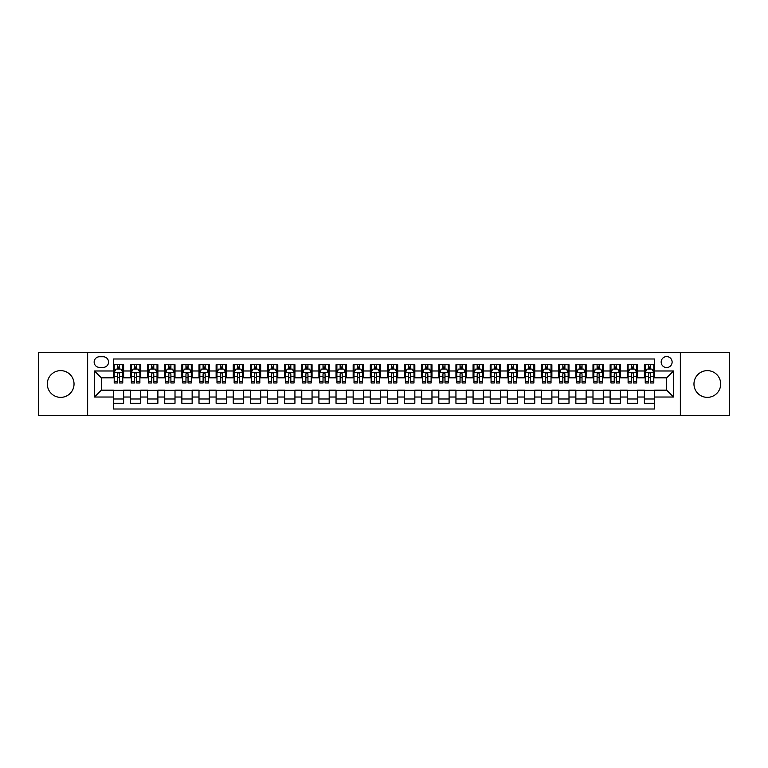 <?xml version="1.0" encoding="UTF-8"?>
<svg xmlns="http://www.w3.org/2000/svg" width="768" height="768" viewBox="0 0 768 768"><rect width="100%" height="100%" fill="white"/><g stroke="black" fill="none" stroke-linecap="round" stroke-linejoin="round"><path stroke-width="1.15" d="M707.328 370.637A13.363 13.363 0 0 0 693.965 384A13.363 13.363 0 0 0 707.328 397.363A13.363 13.363 0 0 0 720.691 384A13.363 13.363 0 0 0 707.328 370.637M60.672 370.637A13.363 13.363 0 0 0 47.309 384A13.363 13.363 0 0 0 60.672 397.363A13.363 13.363 0 0 0 74.035 384A13.363 13.363 0 0 0 60.672 370.637M666.643 356.592A5.482 5.482 0 0 0 661.162 362.074A5.482 5.482 0 0 0 666.643 367.555A5.482 5.482 0 0 0 672.125 362.074A5.482 5.482 0 0 0 666.643 356.592M680.352 415.69L729.6 415.69L729.6 352.31L680.352 352.31L680.352 415.69L87.648 415.69L87.648 352.31L38.4 352.31L38.4 415.69L87.648 415.69M654.653 364.733L644.381 364.733L644.381 370.982L637.526 370.982L637.526 377.837L644.381 377.837L644.381 370.982M637.526 370.982L637.526 364.733L627.245 364.733L627.245 370.982L620.4 370.982L620.4 377.837L627.245 377.837L627.245 370.982M620.4 370.982L620.4 364.733L610.118 364.733L610.118 370.982L603.264 370.982L603.264 377.837L610.118 377.837L610.118 370.982M603.264 370.982L603.264 364.733L592.992 364.733L592.992 370.982L586.138 370.982L586.138 377.837L592.992 377.837L592.992 370.982M586.138 370.982L586.138 364.733L575.856 364.733L575.856 370.982L569.002 370.982L569.002 377.837L575.856 377.837L575.856 370.982M569.002 370.982L569.002 364.733L558.73 364.733L558.73 370.982L551.875 370.982L551.875 377.837L558.73 377.837L558.73 370.982M551.875 370.982L551.875 364.733L541.594 364.733L541.594 370.982L534.749 370.982L534.749 377.837L541.594 377.837L541.594 370.982M534.749 370.982L534.749 364.733L524.467 364.733L524.467 370.982L517.613 370.982L517.613 377.837L524.467 377.837L524.467 370.982M517.613 370.982L517.613 364.733L507.341 364.733L507.341 370.982L500.486 370.982L500.486 377.837L507.341 377.837L507.341 370.982M500.486 370.982L500.486 364.733L490.205 364.733L490.205 370.982L483.35 370.982L483.35 377.837L490.205 377.837L490.205 370.982M483.35 370.982L483.35 364.733L473.078 364.733L473.078 370.982L466.224 370.982L466.224 377.837L473.078 377.837L473.078 370.982M466.224 370.982L466.224 364.733L455.942 364.733L455.942 370.982L449.098 370.982L449.098 377.837L455.942 377.837L455.942 370.982M449.098 370.982L449.098 364.733L438.816 364.733L438.816 370.982L431.962 370.982L431.962 377.837L438.816 377.837L438.816 370.982M431.962 370.982L431.962 364.733L421.69 364.733L421.69 370.982L414.835 370.982L414.835 377.837L421.69 377.837L421.69 370.982M414.835 370.982L414.835 364.733L404.554 364.733L404.554 370.982L397.709 370.982L397.709 377.837L404.554 377.837L404.554 370.982M397.709 370.982L397.709 364.733L387.427 364.733L387.427 370.982L380.573 370.982L380.573 377.837L387.427 377.837L387.427 370.982M380.573 370.982L380.573 364.733L370.291 364.733L370.291 370.982L363.446 370.982L363.446 377.837L370.291 377.837L370.291 370.982M363.446 370.982L363.446 364.733L353.165 364.733L353.165 370.982L346.31 370.982L346.31 377.837L353.165 377.837L353.165 370.982M346.31 370.982L346.31 364.733L336.038 364.733L336.038 370.982L329.184 370.982L329.184 377.837L336.038 377.837L336.038 370.982M329.184 370.982L329.184 364.733L318.902 364.733L318.902 370.982L312.058 370.982L312.058 377.837L318.902 377.837L318.902 370.982M312.058 370.982L312.058 364.733L301.776 364.733L301.776 370.982L294.922 370.982L294.922 377.837L301.776 377.837L301.776 370.982M294.922 370.982L294.922 364.733L284.65 364.733L284.65 370.982L277.795 370.982L277.795 377.837L284.65 377.837L284.65 370.982M277.795 370.982L277.795 364.733L267.514 364.733L267.514 370.982L260.659 370.982L260.659 377.837L267.514 377.837L267.514 370.982M260.659 370.982L260.659 364.733L250.387 364.733L250.387 370.982L243.533 370.982L243.533 377.837L250.387 377.837L250.387 370.982M243.533 370.982L243.533 364.733L233.251 364.733L233.251 370.982L226.406 370.982L226.406 377.837L233.251 377.837L233.251 370.982M226.406 370.982L226.406 364.733L216.125 364.733L216.125 370.982L209.27 370.982L209.27 377.837L216.125 377.837L216.125 370.982M209.27 370.982L209.27 364.733L198.998 364.733L198.998 370.982L192.144 370.982L192.144 377.837L198.998 377.837L198.998 370.982M192.144 370.982L192.144 364.733L181.862 364.733L181.862 370.982L175.008 370.982L175.008 377.837L181.862 377.837L181.862 370.982M175.008 370.982L175.008 364.733L164.736 364.733L164.736 370.982L157.882 370.982L157.882 377.837L164.736 377.837L164.736 370.982M157.882 370.982L157.882 364.733L147.6 364.733L147.6 370.982L140.755 370.982L140.755 377.837L147.6 377.837L147.6 370.982M140.755 370.982L140.755 364.733L130.474 364.733L130.474 377.837L123.619 377.837L123.619 364.733L113.347 364.733M113.347 403.267L123.619 403.267L123.619 390.163L130.474 390.163L130.474 403.267L140.755 403.267L140.755 390.163L147.6 390.163L147.6 397.018L140.755 397.018M147.6 397.018L147.6 403.267L157.882 403.267L157.882 390.163L164.736 390.163L164.736 397.018L157.882 397.018M164.736 397.018L164.736 403.267L175.008 403.267L175.008 390.163L181.862 390.163L181.862 397.018L175.008 397.018M181.862 397.018L181.862 403.267L192.144 403.267L192.144 390.163L198.998 390.163L198.998 397.018L192.144 397.018M198.998 397.018L198.998 403.267L209.27 403.267L209.27 390.163L216.125 390.163L216.125 397.018L209.27 397.018M216.125 397.018L216.125 403.267L226.406 403.267L226.406 390.163L233.251 390.163L233.251 397.018L226.406 397.018M233.251 397.018L233.251 403.267L243.533 403.267L243.533 390.163L250.387 390.163L250.387 397.018L243.533 397.018M250.387 397.018L250.387 403.267L260.659 403.267L260.659 390.163L267.514 390.163L267.514 397.018L260.659 397.018M267.514 397.018L267.514 403.267L277.795 403.267L277.795 390.163L284.65 390.163L284.65 397.018L277.795 397.018M284.65 397.018L284.65 403.267L294.922 403.267L294.922 390.163L301.776 390.163L301.776 397.018L294.922 397.018M301.776 397.018L301.776 403.267L312.058 403.267L312.058 390.163L318.902 390.163L318.902 397.018L312.058 397.018M318.902 397.018L318.902 403.267L329.184 403.267L329.184 390.163L336.038 390.163L336.038 397.018L329.184 397.018M336.038 397.018L336.038 403.267L346.31 403.267L346.31 390.163L353.165 390.163L353.165 397.018L346.31 397.018M353.165 397.018L353.165 403.267L363.446 403.267L363.446 390.163L370.291 390.163L370.291 397.018L363.446 397.018M370.291 397.018L370.291 403.267L380.573 403.267L380.573 390.163L387.427 390.163L387.427 397.018L380.573 397.018M387.427 397.018L387.427 403.267L397.709 403.267L397.709 390.163L404.554 390.163L404.554 397.018L397.709 397.018M404.554 397.018L404.554 403.267L414.835 403.267L414.835 390.163L421.69 390.163L421.69 397.018L414.835 397.018M421.69 397.018L421.69 403.267L431.962 403.267L431.962 390.163L438.816 390.163L438.816 397.018L431.962 397.018M438.816 397.018L438.816 403.267L449.098 403.267L449.098 390.163L455.942 390.163L455.942 397.018L449.098 397.018M455.942 397.018L455.942 403.267L466.224 403.267L466.224 390.163L473.078 390.163L473.078 397.018L466.224 397.018M473.078 397.018L473.078 403.267L483.35 403.267L483.35 390.163L490.205 390.163L490.205 397.018L483.35 397.018M490.205 397.018L490.205 403.267L500.486 403.267L500.486 390.163L507.341 390.163L507.341 397.018L500.486 397.018M507.341 397.018L507.341 403.267L517.613 403.267L517.613 390.163L524.467 390.163L524.467 397.018L517.613 397.018M524.467 397.018L524.467 403.267L534.749 403.267L534.749 390.163L541.594 390.163L541.594 397.018L534.749 397.018M541.594 397.018L541.594 403.267L551.875 403.267L551.875 390.163L558.73 390.163L558.73 397.018L551.875 397.018M558.73 397.018L558.73 403.267L569.002 403.267L569.002 390.163L575.856 390.163L575.856 397.018L569.002 397.018M575.856 397.018L575.856 403.267L586.138 403.267L586.138 390.163L592.992 390.163L592.992 397.018L586.138 397.018M592.992 397.018L592.992 403.267L603.264 403.267L603.264 390.163L610.118 390.163L610.118 397.018L603.264 397.018M610.118 397.018L610.118 403.267L620.4 403.267L620.4 390.163L627.245 390.163L627.245 397.018L620.4 397.018M627.245 397.018L627.245 403.267L637.526 403.267L637.526 390.163L644.381 390.163L644.381 397.018L637.526 397.018M99.466 367.382L103.238 367.382A5.309 5.309 0 0 0 108.547 362.074A5.309 5.309 0 0 0 103.238 356.765L99.466 356.765A5.309 5.309 0 0 0 94.157 362.074A5.309 5.309 0 0 0 99.466 367.382M680.352 352.31L87.648 352.31M654.653 370.982L654.653 358.992L113.347 358.992L113.347 377.837L101.357 377.837L101.357 390.163L113.347 390.163L113.347 409.008L654.653 409.008L654.653 390.163L666.643 390.163L666.643 377.837L654.653 377.837L654.653 370.982L673.498 370.982L673.498 397.018L654.653 397.018M113.347 397.018L94.502 397.018L94.502 370.982L113.347 370.982M644.381 397.018L644.381 403.267L654.653 403.267M113.347 369.014L114.202 369.014M117.456 369.014L119.51 369.014M122.765 369.014L123.619 369.014M113.347 377.664L114.202 377.664M117.456 377.664L119.51 377.664M122.765 377.664L123.619 377.664M113.347 390.336L123.619 390.336M113.347 398.986L123.619 398.986M130.474 377.664L131.328 377.664M134.582 377.664L136.637 377.664M139.891 377.664L140.755 377.664M130.474 369.014L131.328 369.014M134.582 369.014L136.637 369.014M139.891 369.014L140.755 369.014M130.474 390.336L140.755 390.336M130.474 398.986L140.755 398.986M147.6 390.336L157.882 390.336M147.6 398.986L157.882 398.986M147.6 369.014L148.464 369.014M151.718 369.014L153.773 369.014M157.027 369.014L157.882 369.014M147.6 377.664L148.464 377.664M151.718 377.664L153.773 377.664M157.027 377.664L157.882 377.664M164.736 390.336L175.008 390.336M164.736 398.986L175.008 398.986M164.736 369.014L165.59 369.014M168.845 369.014L170.899 369.014M174.154 369.014L175.008 369.014M164.736 377.664L165.59 377.664M168.845 377.664L170.899 377.664M174.154 377.664L175.008 377.664M181.862 390.336L192.144 390.336M181.862 398.986L192.144 398.986M181.862 369.014L182.717 369.014M185.971 369.014L188.035 369.014M191.29 369.014L192.144 369.014M181.862 377.664L182.717 377.664M185.971 377.664L188.035 377.664M191.29 377.664L192.144 377.664M198.998 390.336L209.27 390.336M198.998 398.986L209.27 398.986M198.998 369.014L199.853 369.014M203.107 369.014L205.162 369.014M208.416 369.014L209.27 369.014M198.998 377.664L199.853 377.664M203.107 377.664L205.162 377.664M208.416 377.664L209.27 377.664M216.125 390.336L226.406 390.336M216.125 398.986L226.406 398.986M216.125 369.014L216.979 369.014M220.234 369.014L222.288 369.014M225.542 369.014L226.406 369.014M216.125 377.664L216.979 377.664M220.234 377.664L222.288 377.664M225.542 377.664L226.406 377.664M233.251 390.336L243.533 390.336M233.251 398.986L243.533 398.986M233.251 369.014L234.115 369.014M237.37 369.014L239.424 369.014M242.678 369.014L243.533 369.014M233.251 377.664L234.115 377.664M237.37 377.664L239.424 377.664M242.678 377.664L243.533 377.664M250.387 390.336L260.659 390.336M250.387 398.986L260.659 398.986M250.387 369.014L251.242 369.014M254.496 369.014L256.55 369.014M259.805 369.014L260.659 369.014M250.387 377.664L251.242 377.664M254.496 377.664L256.55 377.664M259.805 377.664L260.659 377.664M267.514 390.336L277.795 390.336M267.514 398.986L277.795 398.986M267.514 369.014L268.368 369.014M271.622 369.014L273.686 369.014M276.941 369.014L277.795 369.014M267.514 377.664L268.368 377.664M271.622 377.664L273.686 377.664M276.941 377.664L277.795 377.664M284.65 390.336L294.922 390.336M284.65 398.986L294.922 398.986M284.65 369.014L285.504 369.014M288.758 369.014L290.813 369.014M294.067 369.014L294.922 369.014M284.65 377.664L285.504 377.664M288.758 377.664L290.813 377.664M294.067 377.664L294.922 377.664M301.776 390.336L312.058 390.336M301.776 398.986L312.058 398.986M301.776 369.014L302.63 369.014M305.885 369.014L307.939 369.014M311.194 369.014L312.058 369.014M301.776 377.664L302.63 377.664M305.885 377.664L307.939 377.664M311.194 377.664L312.058 377.664M318.902 390.336L329.184 390.336M318.902 398.986L329.184 398.986M318.902 369.014L319.766 369.014M323.021 369.014L325.075 369.014M328.33 369.014L329.184 369.014M318.902 377.664L319.766 377.664M323.021 377.664L325.075 377.664M328.33 377.664L329.184 377.664M336.038 390.336L346.31 390.336M336.038 398.986L346.31 398.986M336.038 369.014L336.893 369.014M340.147 369.014L342.202 369.014M345.456 369.014L346.31 369.014M336.038 377.664L336.893 377.664M340.147 377.664L342.202 377.664M345.456 377.664L346.31 377.664M353.165 390.336L363.446 390.336M353.165 398.986L363.446 398.986M353.165 369.014L354.019 369.014M357.274 369.014L359.328 369.014M362.592 369.014L363.446 369.014M353.165 377.664L354.019 377.664M357.274 377.664L359.328 377.664M362.592 377.664L363.446 377.664M370.291 390.336L380.573 390.336M370.291 398.986L380.573 398.986M370.291 369.014L371.155 369.014M374.41 369.014L376.464 369.014M379.718 369.014L380.573 369.014M370.291 377.664L371.155 377.664M374.41 377.664L376.464 377.664M379.718 377.664L380.573 377.664M387.427 390.336L397.709 390.336M387.427 398.986L397.709 398.986M387.427 369.014L388.282 369.014M391.536 369.014L393.59 369.014M396.845 369.014L397.709 369.014M387.427 377.664L388.282 377.664M391.536 377.664L393.59 377.664M396.845 377.664L397.709 377.664M404.554 390.336L414.835 390.336M404.554 398.986L414.835 398.986M404.554 369.014L405.408 369.014M408.672 369.014L410.726 369.014M413.981 369.014L414.835 369.014M404.554 377.664L405.408 377.664M408.672 377.664L410.726 377.664M413.981 377.664L414.835 377.664M421.69 390.336L431.962 390.336M421.69 398.986L431.962 398.986M421.69 369.014L422.544 369.014M425.798 369.014L427.853 369.014M431.107 369.014L431.962 369.014M421.69 377.664L422.544 377.664M425.798 377.664L427.853 377.664M431.107 377.664L431.962 377.664M438.816 390.336L449.098 390.336M438.816 398.986L449.098 398.986M438.816 369.014L439.67 369.014M442.925 369.014L444.979 369.014M448.234 369.014L449.098 369.014M438.816 377.664L439.67 377.664M442.925 377.664L444.979 377.664M448.234 377.664L449.098 377.664M455.942 390.336L466.224 390.336M455.942 398.986L466.224 398.986M455.942 369.014L456.806 369.014M460.061 369.014L462.115 369.014M465.37 369.014L466.224 369.014M455.942 377.664L456.806 377.664M460.061 377.664L462.115 377.664M465.37 377.664L466.224 377.664M473.078 390.336L483.35 390.336M473.078 398.986L483.35 398.986M473.078 369.014L473.933 369.014M477.187 369.014L479.242 369.014M482.496 369.014L483.35 369.014M473.078 377.664L473.933 377.664M477.187 377.664L479.242 377.664M482.496 377.664L483.35 377.664M490.205 390.336L500.486 390.336M490.205 398.986L500.486 398.986M490.205 369.014L491.059 369.014M494.314 369.014L496.378 369.014M499.632 369.014L500.486 369.014M490.205 377.664L491.059 377.664M494.314 377.664L496.378 377.664M499.632 377.664L500.486 377.664M507.341 390.336L517.613 390.336M507.341 398.986L517.613 398.986M507.341 369.014L508.195 369.014M511.45 369.014L513.504 369.014M516.758 369.014L517.613 369.014M507.341 377.664L508.195 377.664M511.45 377.664L513.504 377.664M516.758 377.664L517.613 377.664M524.467 390.336L534.749 390.336M524.467 398.986L534.749 398.986M524.467 369.014L525.322 369.014M528.576 369.014L530.63 369.014M533.885 369.014L534.749 369.014M524.467 377.664L525.322 377.664M528.576 377.664L530.63 377.664M533.885 377.664L534.749 377.664M541.594 390.336L551.875 390.336M541.594 398.986L551.875 398.986M541.594 369.014L542.458 369.014M545.712 369.014L547.766 369.014M551.021 369.014L551.875 369.014M541.594 377.664L542.458 377.664M545.712 377.664L547.766 377.664M551.021 377.664L551.875 377.664M558.73 390.336L569.002 390.336M558.73 398.986L569.002 398.986M558.73 369.014L559.584 369.014M562.838 369.014L564.893 369.014M568.147 369.014L569.002 369.014M558.73 377.664L559.584 377.664M562.838 377.664L564.893 377.664M568.147 377.664L569.002 377.664M575.856 390.336L586.138 390.336M575.856 398.986L586.138 398.986M575.856 369.014L576.71 369.014M579.965 369.014L582.029 369.014M585.283 369.014L586.138 369.014M575.856 377.664L576.71 377.664M579.965 377.664L582.029 377.664M585.283 377.664L586.138 377.664M592.992 390.336L603.264 390.336M592.992 398.986L603.264 398.986M592.992 369.014L593.846 369.014M597.101 369.014L599.155 369.014M602.41 369.014L603.264 369.014M592.992 377.664L593.846 377.664M597.101 377.664L599.155 377.664M602.41 377.664L603.264 377.664M610.118 390.336L620.4 390.336M610.118 398.986L620.4 398.986M610.118 369.014L610.973 369.014M614.227 369.014L616.282 369.014M619.536 369.014L620.4 369.014M610.118 377.664L610.973 377.664M614.227 377.664L616.282 377.664M619.536 377.664L620.4 377.664M627.245 390.336L637.526 390.336M627.245 398.986L637.526 398.986M627.245 369.014L628.109 369.014M631.363 369.014L633.418 369.014M636.672 369.014L637.526 369.014M627.245 377.664L628.109 377.664M631.363 377.664L633.418 377.664M636.672 377.664L637.526 377.664M644.381 390.336L654.653 390.336M644.381 398.986L654.653 398.986M644.381 369.014L645.235 369.014M648.49 369.014L650.544 369.014M653.798 369.014L654.653 369.014M644.381 377.664L645.235 377.664M648.49 377.664L650.544 377.664M653.798 377.664L654.653 377.664M101.357 377.837L94.502 370.982M101.357 390.163L94.502 397.018M673.498 370.982L666.643 377.837M673.498 397.018L666.643 390.163M119.51 366.96L117.456 366.96M122.765 381.581L119.51 381.581L119.51 382.973L122.765 382.973L122.765 372.518L121.056 369.101L115.91 369.101L114.202 372.518L114.202 382.973L117.456 382.973L117.456 381.581L114.202 381.581M114.202 372.518L114.202 364.733M122.765 372.518L122.765 364.733M117.456 369.101L117.456 364.733M119.51 364.733L119.51 369.101M119.51 381.581L119.51 373.805C118.829 372.49 118.138 372.49 117.456 373.805L117.456 381.581M136.637 366.96L134.582 366.96M139.891 381.581L136.637 381.581L136.637 382.973L139.891 382.973L139.891 372.518L138.182 369.101L133.046 369.101L131.328 372.518L131.328 382.973L134.582 382.973L134.582 381.581L131.328 381.581M131.328 372.518L131.328 364.733M139.891 372.518L139.891 364.733M134.582 369.101L134.582 364.733M136.637 364.733L136.637 369.101M136.637 381.581L136.637 373.805C135.955 372.49 135.274 372.49 134.582 373.805L134.582 381.581M153.773 366.96L151.718 366.96M157.027 381.581L153.773 381.581L153.773 382.973L157.027 382.973L157.027 372.518L155.309 369.101L150.173 369.101L148.464 372.518L148.464 382.973L151.718 382.973L151.718 381.581L148.464 381.581M148.464 372.518L148.464 364.733M157.027 372.518L157.027 364.733M151.718 369.101L151.718 364.733M153.773 364.733L153.773 369.101M153.773 381.581L153.773 373.805C153.091 372.49 152.4 372.49 151.718 373.805L151.718 381.581M170.899 366.96L168.845 366.96M174.154 381.581L170.899 381.581L170.899 382.973L174.154 382.973L174.154 372.518L172.445 369.101L167.309 369.101L165.59 372.518L165.59 382.973L168.845 382.973L168.845 381.581L165.59 381.581M165.59 372.518L165.59 364.733M174.154 372.518L174.154 364.733M168.845 369.101L168.845 364.733M170.899 364.733L170.899 369.101M170.899 381.581L170.899 373.805C170.218 372.49 169.536 372.49 168.845 373.805L168.845 381.581M188.035 366.96L185.971 366.96M191.29 381.581L188.035 381.581L188.035 382.973L191.29 382.973L191.29 372.518L189.571 369.101L184.435 369.101L182.717 372.518L182.717 382.973L185.971 382.973L185.971 381.581L182.717 381.581M182.717 372.518L182.717 364.733M191.29 372.518L191.29 364.733M185.971 369.101L185.971 364.733M188.035 364.733L188.035 369.101M188.035 381.581L188.035 373.805C187.344 372.49 186.662 372.49 185.971 373.805L185.971 381.581M205.162 366.96L203.107 366.96M208.416 381.581L205.162 381.581L205.162 382.973L208.416 382.973L208.416 372.518L206.707 369.101L201.562 369.101L199.853 372.518L199.853 382.973L203.107 382.973L203.107 381.581L199.853 381.581M199.853 372.518L199.853 364.733M208.416 372.518L208.416 364.733M203.107 369.101L203.107 364.733M205.162 364.733L205.162 369.101M205.162 381.581L205.162 373.805C204.48 372.49 203.789 372.49 203.107 373.805L203.107 381.581M222.288 366.96L220.234 366.96M225.542 381.581L222.288 381.581L222.288 382.973L225.542 382.973L225.542 372.518L223.834 369.101L218.698 369.101L216.979 372.518L216.979 382.973L220.234 382.973L220.234 381.581L216.979 381.581M216.979 372.518L216.979 364.733M225.542 372.518L225.542 364.733M220.234 369.101L220.234 364.733M222.288 364.733L222.288 369.101M222.288 381.581L222.288 373.805C221.606 372.49 220.925 372.49 220.234 373.805L220.234 381.581M239.424 366.96L237.37 366.96M242.678 381.581L239.424 381.581L239.424 382.973L242.678 382.973L242.678 372.518L240.96 369.101L235.824 369.101L234.115 372.518L234.115 382.973L237.37 382.973L237.37 381.581L234.115 381.581M234.115 372.518L234.115 364.733M242.678 372.518L242.678 364.733M237.37 369.101L237.37 364.733M239.424 364.733L239.424 369.101M239.424 381.581L239.424 373.805C238.733 372.49 238.051 372.49 237.37 373.805L237.37 381.581M256.55 366.96L254.496 366.96M259.805 381.581L256.55 381.581L256.55 382.973L259.805 382.973L259.805 372.518L258.096 369.101L252.95 369.101L251.242 372.518L251.242 382.973L254.496 382.973L254.496 381.581L251.242 381.581M251.242 372.518L251.242 364.733M259.805 372.518L259.805 364.733M254.496 369.101L254.496 364.733M256.55 364.733L256.55 369.101M256.55 381.581L256.55 373.805C255.869 372.49 255.187 372.49 254.496 373.805L254.496 381.581M273.686 366.96L271.622 366.96M276.941 381.581L273.686 381.581L273.686 382.973L276.941 382.973L276.941 372.518L275.222 369.101L270.086 369.101L268.368 372.518L268.368 382.973L271.622 382.973L271.622 381.581L268.368 381.581M268.368 372.518L268.368 364.733M276.941 372.518L276.941 364.733M271.622 369.101L271.622 364.733M273.686 364.733L273.686 369.101M273.686 381.581L273.686 373.805C272.995 372.49 272.314 372.49 271.622 373.805L271.622 381.581M290.813 366.96L288.758 366.96M294.067 381.581L290.813 381.581L290.813 382.973L294.067 382.973L294.067 372.518L292.358 369.101L287.213 369.101L285.504 372.518L285.504 382.973L288.758 382.973L288.758 381.581L285.504 381.581M285.504 372.518L285.504 364.733M294.067 372.518L294.067 364.733M288.758 369.101L288.758 364.733M290.813 364.733L290.813 369.101M290.813 381.581L290.813 373.805C290.131 372.49 289.44 372.49 288.758 373.805L288.758 381.581M307.939 366.96L305.885 366.96M311.194 381.581L307.939 381.581L307.939 382.973L311.194 382.973L311.194 372.518L309.485 369.101L304.349 369.101L302.63 372.518L302.63 382.973L305.885 382.973L305.885 381.581L302.63 381.581M302.63 372.518L302.63 364.733M311.194 372.518L311.194 364.733M305.885 369.101L305.885 364.733M307.939 364.733L307.939 369.101M307.939 381.581L307.939 373.805C307.258 372.49 306.576 372.49 305.885 373.805L305.885 381.581M325.075 366.96L323.021 366.96M328.33 381.581L325.075 381.581L325.075 382.973L328.33 382.973L328.33 372.518L326.611 369.101L321.475 369.101L319.766 372.518L319.766 382.973L323.021 382.973L323.021 381.581L319.766 381.581M319.766 372.518L319.766 364.733M328.33 372.518L328.33 364.733M323.021 369.101L323.021 364.733M325.075 364.733L325.075 369.101M325.075 381.581L325.075 373.805C324.384 372.49 323.702 372.49 323.021 373.805L323.021 381.581M342.202 366.96L340.147 366.96M345.456 381.581L342.202 381.581L342.202 382.973L345.456 382.973L345.456 372.518L343.747 369.101L338.602 369.101L336.893 372.518L336.893 382.973L340.147 382.973L340.147 381.581L336.893 381.581M336.893 372.518L336.893 364.733M345.456 372.518L345.456 364.733M340.147 369.101L340.147 364.733M342.202 364.733L342.202 369.101M342.202 381.581L342.202 373.805C341.52 372.49 340.829 372.49 340.147 373.805L340.147 381.581M359.328 366.96L357.274 366.96M362.592 381.581L359.328 381.581L359.328 382.973L362.592 382.973L362.592 372.518L360.874 369.101L355.738 369.101L354.019 372.518L354.019 382.973L357.274 382.973L357.274 381.581L354.019 381.581M354.019 372.518L354.019 364.733M362.592 372.518L362.592 364.733M357.274 369.101L357.274 364.733M359.328 364.733L359.328 369.101M359.328 381.581L359.328 373.805C358.646 372.49 357.965 372.49 357.274 373.805L357.274 381.581M376.464 366.96L374.41 366.96M379.718 381.581L376.464 381.581L376.464 382.973L379.718 382.973L379.718 372.518L378 369.101L372.864 369.101L371.155 372.518L371.155 382.973L374.41 382.973L374.41 381.581L371.155 381.581M371.155 372.518L371.155 364.733M379.718 372.518L379.718 364.733M374.41 369.101L374.41 364.733M376.464 364.733L376.464 369.101M376.464 381.581L376.464 373.805C375.782 372.49 375.091 372.49 374.41 373.805L374.41 381.581M393.59 366.96L391.536 366.96M396.845 381.581L393.59 381.581L393.59 382.973L396.845 382.973L396.845 372.518L395.136 369.101L390 369.101L388.282 372.518L388.282 382.973L391.536 382.973L391.536 381.581L388.282 381.581M388.282 372.518L388.282 364.733M396.845 372.518L396.845 364.733M391.536 369.101L391.536 364.733M393.59 364.733L393.59 369.101M393.59 381.581L393.59 373.805C392.909 372.49 392.227 372.49 391.536 373.805L391.536 381.581M410.726 366.96L408.672 366.96M413.981 381.581L410.726 381.581L410.726 382.973L413.981 382.973L413.981 372.518L412.262 369.101L407.126 369.101L405.408 372.518L405.408 382.973L408.672 382.973L408.672 381.581L405.408 381.581M405.408 372.518L405.408 364.733M413.981 372.518L413.981 364.733M408.672 369.101L408.672 364.733M410.726 364.733L410.726 369.101M410.726 381.581L410.726 373.805C410.035 372.49 409.354 372.49 408.672 373.805L408.672 381.581M427.853 366.96L425.798 366.96M431.107 381.581L427.853 381.581L427.853 382.973L431.107 382.973L431.107 372.518L429.398 369.101L424.253 369.101L422.544 372.518L422.544 382.973L425.798 382.973L425.798 381.581L422.544 381.581M422.544 372.518L422.544 364.733M431.107 372.518L431.107 364.733M425.798 369.101L425.798 364.733M427.853 364.733L427.853 369.101M427.853 381.581L427.853 373.805C427.171 372.49 426.48 372.49 425.798 373.805L425.798 381.581M444.979 366.96L442.925 366.96M448.234 381.581L444.979 381.581L444.979 382.973L448.234 382.973L448.234 372.518L446.525 369.101L441.389 369.101L439.67 372.518L439.67 382.973L442.925 382.973L442.925 381.581L439.67 381.581M439.67 372.518L439.67 364.733M448.234 372.518L448.234 364.733M442.925 369.101L442.925 364.733M444.979 364.733L444.979 369.101M444.979 381.581L444.979 373.805C444.298 372.49 443.616 372.49 442.925 373.805L442.925 381.581M462.115 366.96L460.061 366.96M465.37 381.581L462.115 381.581L462.115 382.973L465.37 382.973L465.37 372.518L463.651 369.101L458.515 369.101L456.806 372.518L456.806 382.973L460.061 382.973L460.061 381.581L456.806 381.581M456.806 372.518L456.806 364.733M465.37 372.518L465.37 364.733M460.061 369.101L460.061 364.733M462.115 364.733L462.115 369.101M462.115 381.581L462.115 373.805C461.434 372.49 460.742 372.49 460.061 373.805L460.061 381.581M479.242 366.96L477.187 366.96M482.496 381.581L479.242 381.581L479.242 382.973L482.496 382.973L482.496 372.518L480.787 369.101L475.642 369.101L473.933 372.518L473.933 382.973L477.187 382.973L477.187 381.581L473.933 381.581M473.933 372.518L473.933 364.733M482.496 372.518L482.496 364.733M477.187 369.101L477.187 364.733M479.242 364.733L479.242 369.101M479.242 381.581L479.242 373.805C478.56 372.49 477.878 372.49 477.187 373.805L477.187 381.581M496.378 366.96L494.314 366.96M499.632 381.581L496.378 381.581L496.378 382.973L499.632 382.973L499.632 372.518L497.914 369.101L492.778 369.101L491.059 372.518L491.059 382.973L494.314 382.973L494.314 381.581L491.059 381.581M491.059 372.518L491.059 364.733M499.632 372.518L499.632 364.733M494.314 369.101L494.314 364.733M496.378 364.733L496.378 369.101M496.378 381.581L496.378 373.805C495.686 372.49 495.005 372.49 494.314 373.805L494.314 381.581M513.504 366.96L511.45 366.96M516.758 381.581L513.504 381.581L513.504 382.973L516.758 382.973L516.758 372.518L515.05 369.101L509.904 369.101L508.195 372.518L508.195 382.973L511.45 382.973L511.45 381.581L508.195 381.581M508.195 372.518L508.195 364.733M516.758 372.518L516.758 364.733M511.45 369.101L511.45 364.733M513.504 364.733L513.504 369.101M513.504 381.581L513.504 373.805C512.822 372.49 512.131 372.49 511.45 373.805L511.45 381.581M530.63 366.96L528.576 366.96M533.885 381.581L530.63 381.581L530.63 382.973L533.885 382.973L533.885 372.518L532.176 369.101L527.04 369.101L525.322 372.518L525.322 382.973L528.576 382.973L528.576 381.581L525.322 381.581M525.322 372.518L525.322 364.733M533.885 372.518L533.885 364.733M528.576 369.101L528.576 364.733M530.63 364.733L530.63 369.101M530.63 381.581L530.63 373.805C529.949 372.49 529.267 372.49 528.576 373.805L528.576 381.581M547.766 366.96L545.712 366.96M551.021 381.581L547.766 381.581L547.766 382.973L551.021 382.973L551.021 372.518L549.302 369.101L544.166 369.101L542.458 372.518L542.458 382.973L545.712 382.973L545.712 381.581L542.458 381.581M542.458 372.518L542.458 364.733M551.021 372.518L551.021 364.733M545.712 369.101L545.712 364.733M547.766 364.733L547.766 369.101M547.766 381.581L547.766 373.805C547.075 372.49 546.394 372.49 545.712 373.805L545.712 381.581M564.893 366.96L562.838 366.96M568.147 381.581L564.893 381.581L564.893 382.973L568.147 382.973L568.147 372.518L566.438 369.101L561.293 369.101L559.584 372.518L559.584 382.973L562.838 382.973L562.838 381.581L559.584 381.581M559.584 372.518L559.584 364.733M568.147 372.518L568.147 364.733M562.838 369.101L562.838 364.733M564.893 364.733L564.893 369.101M564.893 381.581L564.893 373.805C564.211 372.49 563.52 372.49 562.838 373.805L562.838 381.581M582.029 366.96L579.965 366.96M585.283 381.581L582.029 381.581L582.029 382.973L585.283 382.973L585.283 372.518L583.565 369.101L578.429 369.101L576.71 372.518L576.71 382.973L579.965 382.973L579.965 381.581L576.71 381.581M576.71 372.518L576.71 364.733M585.283 372.518L585.283 364.733M579.965 369.101L579.965 364.733M582.029 364.733L582.029 369.101M582.029 381.581L582.029 373.805C581.338 372.49 580.656 372.49 579.965 373.805L579.965 381.581M599.155 366.96L597.101 366.96M602.41 381.581L599.155 381.581L599.155 382.973L602.41 382.973L602.41 372.518L600.691 369.101L595.555 369.101L593.846 372.518L593.846 382.973L597.101 382.973L597.101 381.581L593.846 381.581M593.846 372.518L593.846 364.733M602.41 372.518L602.41 364.733M597.101 369.101L597.101 364.733M599.155 364.733L599.155 369.101M599.155 381.581L599.155 373.805C598.474 372.49 597.782 372.49 597.101 373.805L597.101 381.581M616.282 366.96L614.227 366.96M619.536 381.581L616.282 381.581L616.282 382.973L619.536 382.973L619.536 372.518L617.827 369.101L612.691 369.101L610.973 372.518L610.973 382.973L614.227 382.973L614.227 381.581L610.973 381.581M610.973 372.518L610.973 364.733M619.536 372.518L619.536 364.733M614.227 369.101L614.227 364.733M616.282 364.733L616.282 369.101M616.282 381.581L616.282 373.805C615.6 372.49 614.918 372.49 614.227 373.805L614.227 381.581M633.418 366.96L631.363 366.96M636.672 381.581L633.418 381.581L633.418 382.973L636.672 382.973L636.672 372.518L634.954 369.101L629.818 369.101L628.109 372.518L628.109 382.973L631.363 382.973L631.363 381.581L628.109 381.581M628.109 372.518L628.109 364.733M636.672 372.518L636.672 364.733M631.363 369.101L631.363 364.733M633.418 364.733L633.418 369.101M633.418 381.581L633.418 373.805C632.726 372.49 632.045 372.49 631.363 373.805L631.363 381.581M650.544 366.96L648.49 366.96M653.798 381.581L650.544 381.581L650.544 382.973L653.798 382.973L653.798 372.518L652.09 369.101L646.944 369.101L645.235 372.518L645.235 382.973L648.49 382.973L648.49 381.581L645.235 381.581M645.235 372.518L645.235 364.733M653.798 372.518L653.798 364.733M648.49 369.101L648.49 364.733M650.544 364.733L650.544 369.101M650.544 381.581L650.544 373.805C649.862 372.49 649.171 372.49 648.49 373.805L648.49 381.581M130.474 397.018L123.619 397.018M130.474 370.982L123.619 370.982M122.726 372.442L114.24 372.442M114.202 370.042L115.44 370.042M121.526 370.042L122.765 370.042M117.456 376.493L114.202 376.493M122.765 376.493L119.51 376.493M119.51 368.045L117.456 368.045M139.853 372.442L131.376 372.442M131.328 370.042L132.576 370.042M138.653 370.042L139.891 370.042M134.582 376.493L131.328 376.493M139.891 376.493L136.637 376.493M136.637 368.045L134.582 368.045M156.979 372.442L148.502 372.442M148.464 370.042L149.702 370.042M155.789 370.042L157.027 370.042M151.718 376.493L148.464 376.493M157.027 376.493L153.773 376.493M153.773 368.045L151.718 368.045M174.115 372.442L165.638 372.442M165.59 370.042L166.829 370.042M172.915 370.042L174.154 370.042M168.845 376.493L165.59 376.493M174.154 376.493L170.899 376.493M170.899 368.045L168.845 368.045M191.242 372.442L182.765 372.442M182.717 370.042L183.965 370.042M190.042 370.042L191.29 370.042M185.971 376.493L182.717 376.493M191.29 376.493L188.035 376.493M188.035 368.045L185.971 368.045M208.378 372.442L199.891 372.442M199.853 370.042L201.091 370.042M207.178 370.042L208.416 370.042M203.107 376.493L199.853 376.493M208.416 376.493L205.162 376.493M205.162 368.045L203.107 368.045M225.504 372.442L217.027 372.442M216.979 370.042L218.227 370.042M224.304 370.042L225.542 370.042M220.234 376.493L216.979 376.493M225.542 376.493L222.288 376.493M222.288 368.045L220.234 368.045M242.63 372.442L234.154 372.442M234.115 370.042L235.354 370.042M241.43 370.042L242.678 370.042M237.37 376.493L234.115 376.493M242.678 376.493L239.424 376.493M239.424 368.045L237.37 368.045M259.766 372.442L251.28 372.442M251.242 370.042L252.48 370.042M258.566 370.042L259.805 370.042M254.496 376.493L251.242 376.493M259.805 376.493L256.55 376.493M256.55 368.045L254.496 368.045M276.893 372.442L268.416 372.442M268.368 370.042L269.616 370.042M275.693 370.042L276.941 370.042M271.622 376.493L268.368 376.493M276.941 376.493L273.686 376.493M273.686 368.045L271.622 368.045M294.029 372.442L285.542 372.442M285.504 370.042L286.742 370.042M292.829 370.042L294.067 370.042M288.758 376.493L285.504 376.493M294.067 376.493L290.813 376.493M290.813 368.045L288.758 368.045M311.155 372.442L302.678 372.442M302.63 370.042L303.878 370.042M309.955 370.042L311.194 370.042M305.885 376.493L302.63 376.493M311.194 376.493L307.939 376.493M307.939 368.045L305.885 368.045M328.282 372.442L319.805 372.442M319.766 370.042L321.005 370.042M327.082 370.042L328.33 370.042M323.021 376.493L319.766 376.493M328.33 376.493L325.075 376.493M325.075 368.045L323.021 368.045M345.418 372.442L336.931 372.442M336.893 370.042L338.131 370.042M344.218 370.042L345.456 370.042M340.147 376.493L336.893 376.493M345.456 376.493L342.202 376.493M342.202 368.045L340.147 368.045M362.544 372.442L354.067 372.442M354.019 370.042L355.267 370.042M361.344 370.042L362.592 370.042M357.274 376.493L354.019 376.493M362.592 376.493L359.328 376.493M359.328 368.045L357.274 368.045M379.67 372.442L371.194 372.442M371.155 370.042L372.394 370.042M378.48 370.042L379.718 370.042M374.41 376.493L371.155 376.493M379.718 376.493L376.464 376.493M376.464 368.045L374.41 368.045M396.806 372.442L388.33 372.442M388.282 370.042L389.52 370.042M395.606 370.042L396.845 370.042M391.536 376.493L388.282 376.493M396.845 376.493L393.59 376.493M393.59 368.045L391.536 368.045M413.933 372.442L405.456 372.442M405.408 370.042L406.656 370.042M412.733 370.042L413.981 370.042M408.672 376.493L405.408 376.493M413.981 376.493L410.726 376.493M410.726 368.045L408.672 368.045M431.069 372.442L422.582 372.442M422.544 370.042L423.782 370.042M429.869 370.042L431.107 370.042M425.798 376.493L422.544 376.493M431.107 376.493L427.853 376.493M427.853 368.045L425.798 368.045M448.195 372.442L439.718 372.442M439.67 370.042L440.918 370.042M446.995 370.042L448.234 370.042M442.925 376.493L439.67 376.493M448.234 376.493L444.979 376.493M444.979 368.045L442.925 368.045M465.322 372.442L456.845 372.442M456.806 370.042L458.045 370.042M464.122 370.042L465.37 370.042M460.061 376.493L456.806 376.493M465.37 376.493L462.115 376.493M462.115 368.045L460.061 368.045M482.458 372.442L473.971 372.442M473.933 370.042L475.171 370.042M481.258 370.042L482.496 370.042M477.187 376.493L473.933 376.493M482.496 376.493L479.242 376.493M479.242 368.045L477.187 368.045M499.584 372.442L491.107 372.442M491.059 370.042L492.307 370.042M498.384 370.042L499.632 370.042M494.314 376.493L491.059 376.493M499.632 376.493L496.378 376.493M496.378 368.045L494.314 368.045M516.72 372.442L508.234 372.442M508.195 370.042L509.434 370.042M515.52 370.042L516.758 370.042M511.45 376.493L508.195 376.493M516.758 376.493L513.504 376.493M513.504 368.045L511.45 368.045M533.846 372.442L525.37 372.442M525.322 370.042L526.57 370.042M532.646 370.042L533.885 370.042M528.576 376.493L525.322 376.493M533.885 376.493L530.63 376.493M530.63 368.045L528.576 368.045M550.973 372.442L542.496 372.442M542.458 370.042L543.696 370.042M549.773 370.042L551.021 370.042M545.712 376.493L542.458 376.493M551.021 376.493L547.766 376.493M547.766 368.045L545.712 368.045M568.109 372.442L559.622 372.442M559.584 370.042L560.822 370.042M566.909 370.042L568.147 370.042M562.838 376.493L559.584 376.493M568.147 376.493L564.893 376.493M564.893 368.045L562.838 368.045M585.235 372.442L576.758 372.442M576.71 370.042L577.958 370.042M584.035 370.042L585.283 370.042M579.965 376.493L576.71 376.493M585.283 376.493L582.029 376.493M582.029 368.045L579.965 368.045M602.362 372.442L593.885 372.442M593.846 370.042L595.085 370.042M601.171 370.042L602.41 370.042M597.101 376.493L593.846 376.493M602.41 376.493L599.155 376.493M599.155 368.045L597.101 368.045M619.498 372.442L611.021 372.442M610.973 370.042L612.211 370.042M618.298 370.042L619.536 370.042M614.227 376.493L610.973 376.493M619.536 376.493L616.282 376.493M616.282 368.045L614.227 368.045M636.624 372.442L628.147 372.442M628.109 370.042L629.347 370.042M635.424 370.042L636.672 370.042M631.363 376.493L628.109 376.493M636.672 376.493L633.418 376.493M633.418 368.045L631.363 368.045M653.76 372.442L645.274 372.442M645.235 370.042L646.474 370.042M652.56 370.042L653.798 370.042M648.49 376.493L645.235 376.493M653.798 376.493L650.544 376.493M650.544 368.045L648.49 368.045"/></g></svg>
